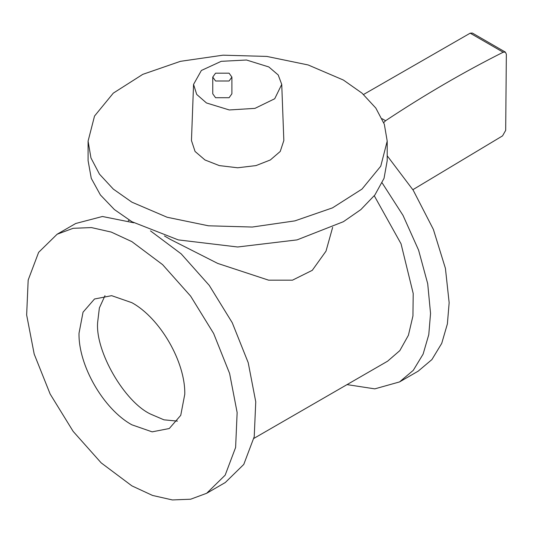 <?xml version="1.0" encoding="UTF-8"?>
<svg xmlns="http://www.w3.org/2000/svg" width="533" height="533" viewBox="0 0 533 533"><rect width="100%" height="100%" fill="white"/><g stroke="black" fill="none" stroke-linecap="round" stroke-linejoin="round"><path stroke-width="0.8" d="M88.092 141.112L88.092 160.646L91.263 178.342L100.391 194.945L114.415 209.576L131.891 221.701L178.249 239.89L237.645 246.992L297.048 239.89L343.399 221.701L360.881 209.576L374.906 194.945L384.033 178.342L387.205 160.646L387.205 141.112L384.333 124.262L375.818 108.066L362 93.135L343.399 80.05L308.147 64.959L266.826 56.425L222.987 55.179L180.414 61.335L142.771 74.36L113.296 93.135L94.528 116.047L88.092 141.112L90.963 157.955L99.478 174.151L113.296 189.082L131.891 202.167L167.149 217.257L208.47 225.799L252.309 227.038L294.882 220.882L332.525 207.857L362 189.082L380.762 166.176L387.205 141.112M281.737 84.407L283.836 140.532L280.238 151.452L270.318 159.973L256 165.59L237.645 167.782L219.296 165.59L204.978 159.973L195.058 151.452L191.46 140.532L193.552 84.407L196.724 94.448L206.464 102.962L229.277 109.958L254.961 108.372L274.708 98.758L281.737 84.407L278.206 74.96L268.832 66.951L246.486 60.009L221.208 61.328L201.381 70.469L193.552 84.407M231.895 77.092L231.895 93.801L229.09 97.712L215.559 97.712L212.754 93.801L212.754 77.092L215.559 73.181L229.09 73.181L231.895 77.092L229.09 80.996L215.559 80.996L212.754 77.092M332.659 227.331L325.996 251.17L312.271 270.331L292.457 280.178L268.619 280.171L217.711 263.415L169.967 239.204L164.431 235.939M374.273 195.771L401.043 243.801L413.202 293.47L412.948 315.916L408.411 335.27L399.83 350.614L387.604 361.187L253.895 438.386M104.988 295.662L99.371 307.947L97.632 322.485C95.267 351.327 124.342 401.695 150.506 414.068L163.964 419.831L177.416 421.11M382.148 182.912L403.028 215.405L418.592 250.15L427.713 283.749L430.544 313.451L428.779 334.651L423.115 354.112L413.302 370.315L399.563 381.914L374.806 388.863L347.03 384.613M399.563 381.914L418.178 371.168L431.917 359.568L441.73 343.365L447.387 323.904L449.152 302.704L445.421 268.372L433.376 229.417L413.202 190.208L387.205 155.789M79.017 333.232L83.041 312.185L94.508 299L111.657 295.668L131.891 302.697C160.147 318.174 185.497 362.08 184.771 394.287L180.747 415.327L169.281 428.519L152.132 431.85L131.891 424.814C103.642 409.344 78.291 365.438 79.017 333.232M57.118 234.234L38.629 252.349L28.176 280.052L26.65 314.963L34.192 354.079L50.149 394.027L73.141 431.37L101.197 462.891L131.891 485.869L152.525 495.437L172.366 499.941L190.647 499.214L206.671 493.278L225.159 475.17L235.613 447.467L237.138 412.549L229.596 373.433L213.64 333.485L190.647 296.148L162.592 264.628L131.891 241.642L111.264 232.082L91.423 227.578L73.141 228.304L57.118 234.234L75.726 223.494L102.423 216.491L133.81 222.787M150.506 230.896L181.207 253.881L209.262 285.402L232.255 322.738L248.211 362.687L255.753 401.802L254.228 436.72L243.774 464.423L225.286 482.532L206.671 493.278M412.875 189.695L502.546 135.875L505.684 130.358L506.35 54.186L505.357 52.107L503.185 52.227C463.97 71.915 424.768 94.747 385.579 120.724L383.733 122.617M363.539 94.494L470.193 33.179L472.365 33.059L505.357 52.107M503.185 52.227L470.193 33.179M385.579 120.724L382.081 118.706M128.266 220.789L129.319 220.182"/></g></svg>
